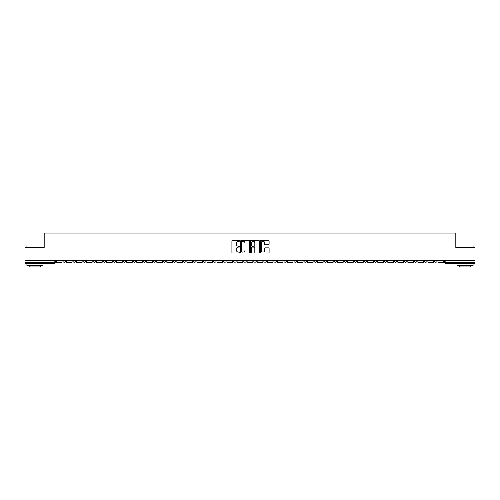 <?xml version="1.0" encoding="UTF-8"?>
<svg xmlns="http://www.w3.org/2000/svg" width="500" height="500" viewBox="0 0 500 500"><rect width="100%" height="100%" fill="white"/><g stroke="black" fill="none" stroke-linecap="round" stroke-linejoin="round"><path stroke-width="0.75" d="M239.7 240.775A0.444 0.444 0 0 0 239.256 240.331L232.544 240.331A0.631 0.631 0 0 0 231.912 240.963L231.912 252.338A0.631 0.631 0 0 0 232.544 252.969L239.256 252.969A0.444 0.444 0 0 0 239.7 252.531A0.444 0.444 0 0 0 239.256 252.087L238.388 252.087A2.025 2.025 0 0 1 236.369 250.062L236.369 249.119A2.025 2.025 0 0 1 238.388 247.094L239.256 247.094A0.444 0.444 0 0 0 239.7 246.65A0.444 0.444 0 0 0 239.256 246.213L238.388 246.213A2.025 2.025 0 0 1 236.369 244.188L236.369 243.238A2.025 2.025 0 0 1 238.388 241.219L239.256 241.219A0.444 0.444 0 0 0 239.7 240.775M394.338 260.238L394.338 260.944L396.912 260.944A1.288 1.288 0 0 1 395.625 262.231A1.288 1.288 0 0 1 394.338 260.944L394.338 260.238M334.075 260.238L334.075 260.944L336.65 260.944A1.288 1.288 0 0 1 335.363 262.231A1.288 1.288 0 0 1 334.075 260.944L334.075 260.238M324.031 260.238L324.031 260.944L326.613 260.944A1.288 1.288 0 0 1 325.325 262.231A1.288 1.288 0 0 1 324.031 260.944L324.031 260.238M263.775 260.238L263.775 260.944L266.35 260.944A1.288 1.288 0 0 1 265.062 262.231A1.288 1.288 0 0 1 263.775 260.944L263.775 260.238M253.731 260.238L253.731 260.944L256.306 260.944A1.288 1.288 0 0 1 255.019 262.231A1.288 1.288 0 0 1 253.731 260.944L253.731 260.238M243.694 260.238L243.694 260.944L246.269 260.944A1.288 1.288 0 0 1 244.981 262.231A1.288 1.288 0 0 1 243.694 260.944L243.694 260.238M223.606 260.238L223.606 260.944L226.181 260.944A1.288 1.288 0 0 1 224.894 262.231A1.288 1.288 0 0 1 223.606 260.944L223.606 260.238M203.519 260.944L203.519 260.238L203.519 260.944A1.288 1.288 0 0 0 204.806 262.231A1.288 1.288 0 0 1 203.519 260.944L206.094 260.944A1.288 1.288 0 0 1 204.806 262.231A1.288 1.288 0 0 0 206.094 260.944L206.094 260.238L206.094 260.944M193.475 260.944L193.475 260.238L193.475 260.944A1.288 1.288 0 0 0 194.762 262.231A1.288 1.288 0 0 1 193.475 260.944L196.05 260.944A1.288 1.288 0 0 1 194.762 262.231M183.431 260.944L183.431 260.238L183.431 260.944A1.288 1.288 0 0 0 184.719 262.231A1.288 1.288 0 0 1 183.431 260.944L186.006 260.944A1.288 1.288 0 0 1 184.719 262.231A1.288 1.288 0 0 0 186.006 260.944L186.006 260.238L186.006 260.944M173.388 260.238L173.388 260.944L175.969 260.944A1.288 1.288 0 0 1 174.675 262.231A1.288 1.288 0 0 1 173.388 260.944L173.388 260.238M163.35 260.238L163.35 260.944L165.925 260.944A1.288 1.288 0 0 1 164.638 262.231A1.288 1.288 0 0 1 163.35 260.944L163.35 260.238M153.306 260.238L153.306 260.944L155.881 260.944A1.288 1.288 0 0 1 154.594 262.231A1.288 1.288 0 0 1 153.306 260.944L153.306 260.238M143.262 260.944L143.262 260.238L143.262 260.944A1.288 1.288 0 0 0 144.55 262.231A1.288 1.288 0 0 1 143.262 260.944L145.838 260.944A1.288 1.288 0 0 1 144.55 262.231M123.175 260.944L123.175 260.238L123.175 260.944A1.288 1.288 0 0 0 124.462 262.231A1.288 1.288 0 0 1 123.175 260.944L125.75 260.944A1.288 1.288 0 0 1 124.462 262.231A1.288 1.288 0 0 0 125.75 260.944L125.75 260.238L125.75 260.944M113.131 260.944L113.131 260.238L113.131 260.944A1.288 1.288 0 0 0 114.419 262.231A1.288 1.288 0 0 1 113.131 260.944L115.706 260.944A1.288 1.288 0 0 1 114.419 262.231A1.288 1.288 0 0 0 115.706 260.944L115.706 260.238L115.706 260.944M103.088 260.944L103.088 260.238L103.088 260.944A1.288 1.288 0 0 0 104.375 262.231A1.288 1.288 0 0 1 103.088 260.944L105.662 260.944A1.288 1.288 0 0 1 104.375 262.231A1.288 1.288 0 0 0 105.662 260.944L105.662 260.238L105.662 260.944M93.05 260.944L93.05 260.238L93.05 260.944A1.288 1.288 0 0 0 94.338 262.231A1.288 1.288 0 0 1 93.05 260.944L95.625 260.944A1.288 1.288 0 0 1 94.338 262.231M83.006 260.238L83.006 260.944L85.581 260.944A1.288 1.288 0 0 1 84.294 262.231A1.288 1.288 0 0 1 83.006 260.944L83.006 260.238M72.962 260.944L72.962 260.238L72.962 260.944A1.288 1.288 0 0 0 74.25 262.231A1.288 1.288 0 0 1 72.962 260.944L75.537 260.944A1.288 1.288 0 0 1 74.25 262.231A1.288 1.288 0 0 0 75.537 260.944L75.537 260.238L75.537 260.944M268.469 244.788A0.631 0.631 0 0 0 269.1 244.156L269.1 240.963A0.631 0.631 0 0 0 268.469 240.331L261.012 240.331A0.631 0.631 0 0 0 260.381 240.963L260.381 252.338A0.631 0.631 0 0 0 261.012 252.969L268.469 252.969A0.631 0.631 0 0 0 269.1 252.338L269.1 248.487A0.631 0.631 0 0 0 268.469 247.85L265.275 247.85A0.631 0.631 0 0 0 264.644 248.487L264.644 250.394A1.688 1.688 0 0 1 262.956 252.087A1.688 1.688 0 0 1 261.262 250.394L261.262 242.906A1.688 1.688 0 0 1 262.956 241.219A1.688 1.688 0 0 1 264.644 242.906L264.644 244.156A0.631 0.631 0 0 0 265.275 244.788L268.469 244.788M25 260.238L25 247.425L44.188 247.425L44.188 233.069L455.812 233.069L455.812 247.425L475 247.425L475 260.238L25 260.238L25 262.231L55.45 262.231L55.45 260.238L55.45 262.231A1.288 1.288 0 0 1 54.162 263.519L25 263.519L25 262.231M249.45 240.963A0.631 0.631 0 0 0 248.812 240.331L241.356 240.331A0.631 0.631 0 0 0 240.725 240.963L240.725 252.338A0.631 0.631 0 0 0 241.356 252.969L248.812 252.969A0.631 0.631 0 0 0 249.45 252.338L249.45 240.963M251.188 240.331L258.644 240.331A0.631 0.631 0 0 1 259.275 240.963L259.275 252.338A0.631 0.631 0 0 1 258.644 252.969L255.45 252.969A0.631 0.631 0 0 1 254.819 252.338L254.819 247.725A0.631 0.631 0 0 0 254.188 247.094L252.069 247.094A0.631 0.631 0 0 0 251.438 247.725L251.438 252.531A0.444 0.444 0 0 1 250.994 252.969A0.444 0.444 0 0 1 250.55 252.531L250.55 240.963A0.631 0.631 0 0 1 251.188 240.331M444.55 260.238L444.55 262.231L475 262.231L475 263.519L445.838 263.519A1.288 1.288 0 0 1 444.55 262.231M475 260.238L475 262.231M437.081 260.238L437.081 260.944A1.288 1.288 0 0 1 435.794 262.231A1.288 1.288 0 0 1 434.506 260.944A1.288 1.288 0 0 0 435.794 262.231M434.506 260.238L434.506 260.944L437.081 260.944M427.038 260.238L427.038 260.944A1.288 1.288 0 0 1 425.75 262.231A1.288 1.288 0 0 1 424.462 260.944L427.038 260.944A1.288 1.288 0 0 1 425.75 262.231M424.462 260.238L424.462 260.944M416.994 260.238L416.994 260.944A1.288 1.288 0 0 1 415.706 262.231A1.288 1.288 0 0 1 414.419 260.944A1.288 1.288 0 0 0 415.706 262.231M414.419 260.238L414.419 260.944L416.994 260.944M406.95 260.238L406.95 260.944A1.288 1.288 0 0 1 405.662 262.231A1.288 1.288 0 0 1 404.375 260.944L406.95 260.944M404.375 260.238L404.375 260.944M396.912 260.238L396.912 260.944A1.288 1.288 0 0 1 395.625 262.231M386.869 260.238L386.869 260.944A1.288 1.288 0 0 1 385.581 262.231A1.288 1.288 0 0 1 384.294 260.944L386.869 260.944M384.294 260.238L384.294 260.944M376.825 260.238L376.825 260.944A1.288 1.288 0 0 1 375.538 262.231A1.288 1.288 0 0 1 374.25 260.944L376.825 260.944M374.25 260.238L374.25 260.944M366.781 260.238L366.781 260.944A1.288 1.288 0 0 1 365.494 262.231A1.288 1.288 0 0 1 364.206 260.944A1.288 1.288 0 0 0 365.494 262.231M364.206 260.238L364.206 260.944L366.781 260.944M356.737 260.238L356.737 260.944A1.288 1.288 0 0 1 355.45 262.231A1.288 1.288 0 0 1 354.162 260.944L356.737 260.944M354.162 260.238L354.162 260.944M346.694 260.238L346.694 260.944A1.288 1.288 0 0 1 345.406 262.231A1.288 1.288 0 0 1 344.119 260.944L346.694 260.944M344.119 260.238L344.119 260.944M336.65 260.238L336.65 260.944M326.613 260.238L326.613 260.944L326.613 260.238M316.569 260.238L316.569 260.944A1.288 1.288 0 0 1 315.281 262.231A1.288 1.288 0 0 1 313.994 260.944L316.569 260.944M313.994 260.238L313.994 260.944M306.525 260.238L306.525 260.944A1.288 1.288 0 0 1 305.238 262.231A1.288 1.288 0 0 1 303.95 260.944L306.525 260.944M303.95 260.238L303.95 260.944M296.481 260.238L296.481 260.944A1.288 1.288 0 0 1 295.194 262.231A1.288 1.288 0 0 1 293.906 260.944L296.481 260.944M293.906 260.238L293.906 260.944M286.438 260.238L286.438 260.944A1.288 1.288 0 0 1 285.15 262.231A1.288 1.288 0 0 1 283.863 260.944L286.438 260.944M283.863 260.238L283.863 260.944M276.394 260.238L276.394 260.944A1.288 1.288 0 0 1 275.106 262.231A1.288 1.288 0 0 1 273.819 260.944L276.394 260.944M273.819 260.238L273.819 260.944M266.35 260.238L266.35 260.944A1.288 1.288 0 0 1 265.062 262.231M256.306 260.238L256.306 260.944M246.269 260.944L246.269 260.238L246.269 260.944A1.288 1.288 0 0 1 244.981 262.231M236.225 260.238L236.225 260.944A1.288 1.288 0 0 1 234.938 262.231A1.288 1.288 0 0 1 233.65 260.944A1.288 1.288 0 0 0 234.938 262.231A1.288 1.288 0 0 0 236.225 260.944L233.65 260.944L233.65 260.238M226.181 260.944L226.181 260.238L226.181 260.944A1.288 1.288 0 0 1 224.894 262.231M216.137 260.238L216.137 260.944A1.288 1.288 0 0 1 214.85 262.231A1.288 1.288 0 0 1 213.562 260.944A1.288 1.288 0 0 0 214.85 262.231M213.562 260.238L213.562 260.944L216.137 260.944M196.05 260.238L196.05 260.944L196.05 260.238M175.969 260.944L175.969 260.238L175.969 260.944A1.288 1.288 0 0 1 174.675 262.231M165.925 260.944L165.925 260.238L165.925 260.944A1.288 1.288 0 0 1 164.638 262.231M155.881 260.944L155.881 260.238L155.881 260.944A1.288 1.288 0 0 1 154.594 262.231M145.838 260.238L145.838 260.944L145.838 260.238M135.794 260.944L135.794 260.238L135.794 260.944A1.288 1.288 0 0 1 134.506 262.231A1.288 1.288 0 0 1 133.219 260.944L135.794 260.944A1.288 1.288 0 0 1 134.506 262.231M133.219 260.238L133.219 260.944M95.625 260.238L95.625 260.944L95.625 260.238M85.581 260.944L85.581 260.238L85.581 260.944A1.288 1.288 0 0 1 84.294 262.231M65.494 260.944L65.494 260.238L65.494 260.944A1.288 1.288 0 0 1 64.206 262.231A1.288 1.288 0 0 1 62.919 260.944L65.494 260.944A1.288 1.288 0 0 1 64.206 262.231M62.919 260.238L62.919 260.944M54.162 260.238L54.162 263.519A1.288 1.288 0 0 0 55.45 262.231M242.056 241.219A0.444 0.444 0 0 0 241.612 241.663L241.612 251.644A0.444 0.444 0 0 0 242.056 252.087L242.969 252.087A2.025 2.025 0 0 0 244.994 250.062L244.994 243.238A2.025 2.025 0 0 0 242.969 241.219L242.056 241.219M254.819 242.938A1.688 1.688 0 0 0 253.125 241.25A1.688 1.688 0 0 0 251.438 242.938L251.438 245.575A0.631 0.631 0 0 0 252.069 246.213L254.188 246.213A0.631 0.631 0 0 0 254.819 245.575L254.819 242.938M62.05 260.238L62.05 262.231L56.319 262.231L56.319 260.238M72.094 260.238L72.094 262.231L66.363 262.231L66.363 260.238M82.137 260.238L82.137 262.231L76.406 262.231L76.406 260.238M92.175 260.238L92.175 262.231L86.45 262.231L86.45 260.238M102.219 260.238L102.219 262.231L96.494 262.231L96.494 260.238M112.263 260.238L112.263 262.231L106.531 262.231L106.531 260.238M26.931 246.006L43.025 246.006L26.931 246.006L26.931 247.425M43.025 265.45L26.931 265.45L26.931 263.844L43.025 263.844L43.025 265.45M40.775 265.45L40.775 266.931L29.188 266.931L29.188 265.45M456.975 246.006L473.069 246.006L456.975 246.006L456.975 247.425M473.069 265.45L456.975 265.45L456.975 263.844L473.069 263.844L473.069 265.45M470.812 265.45L470.812 266.931L459.225 266.931L459.225 265.45M122.306 260.238L122.306 262.231L116.575 262.231L116.575 260.238M132.35 260.238L132.35 262.231L126.619 262.231L126.619 260.238M142.394 260.238L142.394 262.231L136.662 262.231L136.662 260.238M152.438 260.238L152.438 262.231L146.706 262.231L146.706 260.238M162.481 260.238L162.481 262.231L156.75 262.231L156.75 260.238M172.519 260.238L172.519 262.231L166.794 262.231L166.794 260.238M182.562 260.238L182.562 262.231L176.838 262.231L176.838 260.238M192.606 260.238L192.606 262.231L186.875 262.231L186.875 260.238M202.65 260.238L202.65 262.231L196.919 262.231L196.919 260.238M212.694 260.238L212.694 262.231L206.962 262.231L206.962 260.238M222.738 260.238L222.738 262.231L217.006 262.231L217.006 260.238M232.781 260.238L232.781 262.231L227.05 262.231L227.05 260.238M242.825 260.238L242.825 262.231L237.094 262.231L237.094 260.238M252.862 260.238L252.862 262.231L247.138 262.231L247.138 260.238M262.906 260.238L262.906 262.231L257.175 262.231L257.175 260.238M272.95 260.238L272.95 262.231L267.219 262.231L267.219 260.238M282.994 260.238L282.994 262.231L277.262 262.231L277.262 260.238M293.038 260.238L293.038 262.231L287.306 262.231L287.306 260.238M303.081 260.238L303.081 262.231L297.35 262.231L297.35 260.238M313.125 260.238L313.125 262.231L307.394 262.231L307.394 260.238M323.162 260.238L323.162 262.231L317.438 262.231L317.438 260.238M333.206 260.238L333.206 262.231L327.481 262.231L327.481 260.238M343.25 260.238L343.25 262.231L337.519 262.231L337.519 260.238M353.294 260.238L353.294 262.231L347.562 262.231L347.562 260.238M363.338 260.238L363.338 262.231L357.606 262.231L357.606 260.238M373.381 260.238L373.381 262.231L367.65 262.231L367.65 260.238M383.425 260.238L383.425 262.231L377.694 262.231L377.694 260.238M393.469 260.238L393.469 262.231L387.738 262.231L387.738 260.238M403.506 260.238L403.506 262.231L397.781 262.231L397.781 260.238M413.55 260.238L413.55 262.231L407.825 262.231L407.825 260.238M423.594 260.238L423.594 262.231L417.863 262.231L417.863 260.238M433.638 260.238L433.638 262.231L427.906 262.231L427.906 260.238M443.681 260.238L443.681 262.231L437.95 262.231L437.95 260.238M445.838 260.238L445.838 263.519M43.025 247.425L43.025 246.006M39.356 263.844L39.356 263.519M30.6 263.844L30.6 263.519M473.069 247.425L473.069 246.006M469.4 263.844L469.4 263.519M460.644 263.844L460.644 263.519"/></g></svg>
